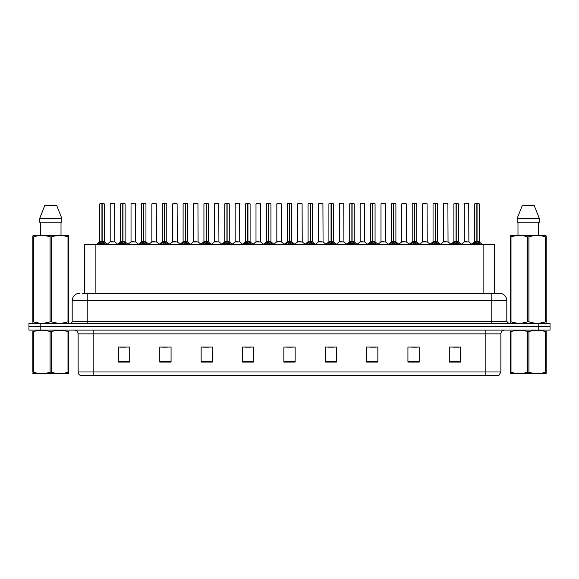 <?xml version="1.0" encoding="UTF-8"?>
<svg xmlns="http://www.w3.org/2000/svg" width="579" height="579" viewBox="0 0 579 579"><rect width="100%" height="100%" fill="white"/><g stroke="black" fill="none" stroke-linecap="round" stroke-linejoin="round"><path stroke-width="0.87" d="M84.599 293.256L84.599 244.381L494.401 244.381L494.401 293.256M500.871 371.986L499.033 375.221L485.832 375.221L485.832 371.986L500.871 371.986L500.871 333.866A3.756 3.756 0 0 1 504.635 330.102M485.832 375.221L79.967 375.221A3.756 3.756 0 0 1 78.129 371.986L78.129 333.866C77.904 331.579 76.652 330.327 74.365 330.102M550.05 330.102L550.05 326.722L28.95 326.722L28.95 330.102L40.226 330.102L40.226 326.722L28.95 326.722L28.95 323.335L40.226 323.335L40.226 326.722L550.05 326.722L550.05 330.102L40.226 330.102M460.566 362.099L460.566 347.06L449.29 347.06L449.29 362.099L460.566 362.099M419.21 362.099L419.21 347.06L407.934 347.06L407.934 362.099L419.21 362.099M377.855 362.099L377.855 347.06L366.572 347.06L366.572 362.099L377.855 362.099M336.5 362.099L336.5 347.06L325.217 347.06L325.217 362.099L336.5 362.099M129.71 362.099L129.71 347.06L118.434 347.06L118.434 362.099L129.71 362.099M171.066 362.099L171.066 347.06L159.79 347.06L159.79 362.099L171.066 362.099M212.428 362.099L212.428 347.06L201.145 347.06L201.145 362.099L212.428 362.099M253.783 362.099L253.783 347.06L242.5 347.06L242.5 362.099L253.783 362.099M295.138 362.099L295.138 347.06L283.862 347.06L283.862 362.099L295.138 362.099M369.995 347.139L375.633 347.139M411.655 347.139L417.293 347.139M453.314 347.139L458.952 347.139M245.026 347.139L250.664 347.139M203.367 347.139L209.005 347.139M161.707 347.139L167.345 347.139M120.048 347.139L125.686 347.139M328.336 347.139L333.974 347.139M286.677 347.139L292.323 347.139M82.515 293.256L499.293 293.256A7.52 7.52 0 0 1 506.813 300.776L506.813 321.461L508.695 323.335M82.341 293.256L87.226 293.256L87.226 300.776L72.187 300.776L72.187 321.461A1.882 1.882 0 0 1 70.305 323.335M79.707 293.256A7.52 7.52 0 0 0 72.187 300.776M550.05 323.335L550.05 326.722L550.05 323.335L40.226 323.335M506.813 300.776L491.774 300.776L491.774 293.256L499.293 293.256M98.112 244.468L99.479 243.028L101.94 241.754L101.94 243.093L102.005 241.378L105.971 244.468M104.22 203.779L102.136 203.851L102.136 243.093L102.07 203.779L104.22 203.779L99.856 203.779L102.005 203.779L101.94 241.754L99.783 241.754L101.94 241.754L101.94 203.851L99.856 203.779M104.292 203.851L104.292 241.754L102.136 241.754L104.365 241.899L102.389 241.899M99.783 203.851L99.783 241.754L96.65 244.381M104.604 243.028L104.604 244.381L102.136 243.093M101.94 243.093L99.479 244.389L99.479 243.028M102.005 203.779L101.289 203.779M113.021 241.754L110.133 241.899L114.78 241.899L114.635 203.779L110.198 203.851L110.198 241.754L112.55 241.754M113.209 203.779L110.271 203.779M118.941 244.468L120.309 243.028L122.77 241.754L122.77 243.093L122.835 241.378L126.801 244.468M125.05 203.779L122.965 203.851L122.965 243.093L122.9 203.779L125.05 203.779L120.685 203.779L122.835 203.779L122.77 241.754L120.613 241.754L122.77 241.754L122.77 203.851L120.685 203.779M125.122 203.851L125.122 241.754L122.965 241.754L125.194 241.899L123.211 241.899M120.613 203.851L120.613 241.754L117.479 244.381M125.433 243.028L125.433 244.381L122.965 243.093M122.77 243.093L120.309 244.389L120.309 243.028M122.835 203.779L122.118 203.779M139.771 244.468L141.138 243.028L143.599 241.754L143.599 243.093L143.664 241.378L147.631 244.468M145.879 203.779L143.795 203.851L143.795 243.093L143.73 203.779L145.879 203.779L141.515 203.779L143.664 203.779L143.599 241.754L141.442 241.754L143.599 241.754L143.599 203.851L141.515 203.779M145.951 203.851L145.951 241.754L143.795 241.754L146.024 241.899L144.041 241.899M141.442 203.851L141.442 241.754L138.309 244.381M146.263 243.028L146.263 244.381L143.795 243.093M143.599 243.093L141.138 244.389L141.138 243.028M143.664 203.779L142.948 203.779M160.593 244.468L161.961 243.028L164.429 241.754L164.429 243.093L164.494 241.378L168.453 244.468M166.709 203.779L164.624 203.851L164.624 243.093L164.559 203.779L166.709 203.779L162.344 203.779L164.494 203.779L164.429 241.754L162.272 241.754L164.429 241.754L164.429 203.851L162.344 203.779M166.781 203.851L166.781 241.754L164.624 241.754L166.853 241.899L164.87 241.899M162.272 203.851L162.272 241.754L159.138 244.381M167.092 243.028L167.092 244.381L164.624 243.093M164.429 243.093L161.961 244.389L161.961 243.028M164.494 203.779L163.777 203.779M181.422 244.468L182.79 243.028L185.258 241.754L185.258 243.093L185.323 241.378L189.282 244.468M187.538 203.779L185.454 203.851L185.454 243.093L185.389 203.779L187.538 203.779L183.174 203.779L185.323 203.779L185.258 241.754L183.102 241.754L185.258 241.754L185.258 203.851L183.174 203.779M187.61 203.851L187.61 241.754L185.454 241.754L187.683 241.899L185.7 241.899M183.102 203.851L183.102 241.754L179.968 244.381M187.914 243.028L187.914 244.381L185.454 243.093M185.258 243.093L182.79 244.389L182.79 243.028M185.323 203.779L184.6 203.779M133.85 241.754L130.955 241.899L135.609 241.899L135.464 203.779L131.028 203.851L131.028 241.754L133.38 241.754M134.031 203.779L131.1 203.779M154.68 241.754L151.785 241.899L156.439 241.899L156.294 203.779L151.857 203.851L151.857 241.754L154.209 241.754M154.861 203.779L151.93 203.779M175.509 241.754L172.614 241.899L177.268 241.899L177.123 203.779L172.687 203.851L172.687 241.754L175.039 241.754M175.69 203.779L172.759 203.779M68.662 373.52L32.851 373.585M68.662 372.442L68.662 372.196C68.662 374.02 68.662 374.02 68.662 372.196L67.996 372.196L67.996 331.622C62.496 329.806 56.966 329.806 51.422 331.622L50.091 331.622C44.59 329.806 39.061 329.806 33.517 331.622L32.851 331.622C32.851 329.806 32.851 329.806 32.851 331.622L32.851 331.376M51.422 331.622L51.422 372.196C56.923 374.02 62.452 374.02 67.996 372.196M51.422 372.196L50.091 372.196L50.091 331.622M68.662 331.383L68.662 331.622C68.662 329.806 68.662 329.806 68.662 331.622L67.996 331.622M68.662 331.622L68.662 372.196M33.517 331.622L33.517 372.196L32.851 372.196L32.851 331.622M33.517 372.196C39.017 374.02 44.547 374.02 50.091 372.196M32.851 372.196C32.851 374.02 32.851 374.02 32.851 372.196M546.149 373.52L510.338 373.585M546.149 372.442L546.149 372.196C546.149 374.02 546.149 374.02 546.149 372.196L545.483 372.196L545.483 331.622C539.983 329.806 534.453 329.806 528.909 331.622L527.578 331.622C522.077 329.806 516.548 329.806 511.004 331.622L510.338 331.622C510.338 329.806 510.338 329.806 510.338 331.622L510.338 331.376M528.909 331.622L528.909 372.196C534.41 374.02 539.939 374.02 545.483 372.196M528.909 372.196L527.578 372.196L527.578 331.622M546.149 331.383L546.149 331.622C546.149 329.806 546.149 329.806 546.149 331.622L545.483 331.622M546.149 331.622L546.149 372.196M511.004 331.622L511.004 372.196L510.338 372.196L510.338 331.622M511.004 372.196C516.504 374.02 522.034 374.02 527.578 372.196M510.338 372.196C510.338 374.02 510.338 374.02 510.338 372.196M68.431 323.335L68.662 321.815L67.996 321.815L67.996 236.876C62.496 235.06 56.966 235.06 51.422 236.876L50.091 236.876C44.59 235.06 39.061 235.06 33.517 236.876L32.851 236.876L32.851 235.848L33.72 235.356L32.851 235.848L32.851 322.293M51.422 236.876L51.422 321.815C56.923 323.639 62.452 323.639 67.996 321.815M51.422 321.815L50.091 321.815L50.091 236.876M33.517 236.876L33.517 321.815C39.017 323.639 44.547 323.639 50.091 321.815M33.517 321.815L32.851 321.815L33.083 323.335M68.662 241.002L68.662 235.848L67.794 235.356L68.662 235.848L68.662 236.876L67.996 236.876M67.794 235.356L33.72 235.356M40.501 222.198L40.501 235.356M61.012 235.356L61.012 222.198L61.012 235.356M56.626 205.284L61.83 218.442L61.83 222.198L39.683 222.198L39.683 218.442L44.887 205.284L39.683 218.442L61.83 218.442L56.626 205.284L44.887 205.284M68.662 322.293L68.662 236.876M545.917 323.335L546.149 321.815L545.483 321.815L545.483 236.876C539.983 235.06 534.453 235.06 528.909 236.876L527.578 236.876C522.077 235.06 516.548 235.06 511.004 236.876L510.338 236.876L510.338 235.848L511.206 235.356L510.338 235.848L510.338 322.293M528.909 236.876L528.909 321.815C534.41 323.639 539.939 323.639 545.483 321.815M528.909 321.815L527.578 321.815L527.578 236.876M511.004 236.876L511.004 321.815C516.504 323.639 522.034 323.639 527.578 321.815M511.004 321.815L510.338 321.815L510.569 323.335M546.149 241.002L546.149 235.848L545.28 235.356L546.149 235.848L546.149 236.876L545.483 236.876M545.28 235.356L511.206 235.356M517.988 222.198L517.988 235.356M538.499 235.356L538.499 222.198M539.317 222.198L539.317 218.442L539.317 222.198L517.17 222.198L517.17 218.442L539.317 218.442L534.113 205.284L522.374 205.284L517.17 218.442M546.149 322.293L546.149 236.876M534.113 205.284L539.317 218.442M202.252 244.468L203.62 243.028L206.088 241.754L206.088 243.093L206.153 241.378L210.112 244.468M208.368 203.779L206.283 203.851L206.283 243.093L206.218 203.779L208.368 203.779L204.003 203.779L206.153 203.779L206.088 241.754L203.931 241.754L206.088 241.754L206.088 203.851L204.003 203.779M208.44 203.851L208.44 241.754L206.283 241.754L208.505 241.899L206.529 241.899M203.931 203.851L203.931 241.754L200.79 244.381M208.744 243.028L208.744 244.381L206.283 243.093M206.088 243.093L203.62 244.389L203.62 243.028M206.153 203.779L205.429 203.779M223.081 244.468L224.449 243.028L226.917 241.754L226.917 243.093L226.982 241.378L230.941 244.468M229.197 203.779L227.113 203.851L227.113 243.093L227.048 203.779L229.197 203.779L224.833 203.779L226.982 203.779L226.917 241.754L224.761 241.754L226.917 241.754L226.917 203.851L224.833 203.779M229.27 203.851L229.27 241.754L227.113 241.754L229.335 241.899L227.359 241.899M224.761 203.851L224.761 241.754L221.619 244.381M229.573 243.028L229.573 244.381L227.113 243.093M226.917 243.093L224.449 244.389L224.449 243.028M226.982 203.779L226.259 203.779M243.911 244.468L245.279 243.028L247.747 241.754L247.747 243.093L247.812 241.378L251.771 244.468M250.019 203.779L247.942 203.851L247.942 243.093L247.877 203.779L250.019 203.779L245.662 203.779L247.812 203.779L247.812 241.378L245.59 241.754L242.449 244.381M247.747 203.779L245.662 203.779M250.099 203.851L250.099 241.754L247.942 241.754L250.164 241.899L248.188 241.899M245.583 203.851L245.583 241.754L247.747 241.754L247.747 203.851M250.403 243.028L250.403 244.381L247.942 243.093M247.747 243.093L245.279 244.389L245.279 243.028M247.812 203.779L247.088 203.779M196.339 241.754L193.444 241.899L198.098 241.899L197.953 203.779L193.516 203.851L193.516 241.754L195.868 241.754M196.52 203.779L193.589 203.779M217.168 241.754L214.273 241.899L218.92 241.899L218.782 203.779L214.346 203.851L214.346 241.754L216.698 241.754M217.349 203.779L214.418 203.779M237.998 241.754L235.103 241.899L239.749 241.899L239.605 203.779L235.175 203.851L235.175 241.754L237.528 241.754M238.179 203.779L235.248 203.779M264.741 244.468L266.108 243.028L268.569 241.754L268.569 243.093L268.642 241.378L272.6 244.468M270.849 203.779L268.772 203.851L268.772 243.093L268.707 203.779L270.849 203.779L266.492 203.779L268.642 203.779L268.569 241.754L266.42 241.754L268.569 241.754L268.569 203.851L266.492 203.779M270.929 203.851L270.929 241.754L268.772 241.754L270.994 241.899L269.018 241.899M266.412 203.851L266.42 241.754L263.279 244.381M271.233 243.028L271.233 244.381L268.772 243.093M268.569 243.093L266.108 244.389L266.108 243.028M268.642 203.779L267.918 203.779M285.57 244.468L286.938 243.028L289.399 241.754L289.399 243.093L289.464 241.378L293.43 244.468M291.678 203.779L289.601 203.851L289.601 243.093L289.536 203.779L291.678 203.779L287.322 203.779L289.464 203.779L289.399 241.754L287.242 241.754L289.399 241.754L289.399 203.851L287.322 203.779M291.758 203.851L291.758 241.754L289.601 241.754L291.823 241.899L289.847 241.899M287.242 203.851L287.242 241.754L284.108 244.381M292.062 243.028L292.062 244.381L289.601 243.093M289.399 243.093L286.938 244.389L286.938 243.028M289.464 203.779L288.747 203.779M306.4 244.468L307.767 243.028L310.228 241.754L310.228 243.093L310.293 241.378L314.259 244.468M312.508 203.779L310.431 203.851L310.431 243.093L310.358 203.779L312.508 203.779L308.151 203.779L310.293 203.779L310.228 241.754L308.071 241.754L310.228 241.754L310.228 203.851L308.151 203.779M312.588 203.851L312.588 241.754L310.431 241.754L312.653 241.899L310.677 241.899M308.071 203.851L308.071 241.754L304.938 244.381M312.892 243.028L312.892 244.381L310.431 243.093M310.228 243.093L307.767 244.389L307.767 243.028M310.293 203.779L309.577 203.779M327.229 244.468L328.597 243.028L331.058 241.754L331.058 243.093L331.123 241.378L335.089 244.468M333.338 203.779L331.253 203.851L331.253 243.093L331.188 203.779L333.338 203.779L328.981 203.779L331.123 203.779L331.058 241.754L328.901 241.754L331.058 241.754L331.058 203.851L328.981 203.779M333.417 203.851L333.417 241.754L331.253 241.754L333.482 241.899L331.506 241.899M328.901 203.851L328.901 241.754L325.767 244.381M333.721 243.028L333.721 244.381L331.253 243.093M331.058 243.093L328.597 244.389L328.597 243.028M331.123 203.779L330.406 203.779M348.059 244.468L349.427 243.028L351.887 241.754L351.887 243.093L351.952 241.378L355.919 244.468M354.167 203.779L352.083 203.851L352.083 243.093L352.018 203.779L354.167 203.779L349.803 203.779L351.952 203.779L351.887 241.754L349.73 241.754L351.887 241.754L351.887 203.851L349.803 203.779M354.239 203.851L354.239 241.754L352.083 241.754L354.312 241.899L352.336 241.899M349.73 203.851L349.73 241.754L346.597 244.381M354.551 243.028L354.551 244.381L352.083 243.093M351.887 243.093L349.427 244.389L349.427 243.028M351.952 203.779L351.236 203.779M258.827 241.754L255.932 241.899L260.579 241.899L260.434 203.779L255.998 203.851L255.998 241.754L258.357 241.754M259.008 203.779L256.077 203.779M281.336 241.754L281.264 203.779L276.827 203.851L276.827 241.754L279.187 241.754M279.838 203.779L276.907 203.779M279.657 241.754L276.827 241.754L273.881 244.237M300.487 241.754L297.592 241.899L302.238 241.899L302.093 203.779L297.657 203.851L297.657 241.754L300.016 241.754M300.667 203.779L297.736 203.779M321.316 241.754L318.421 241.899L323.068 241.899L322.923 203.779L318.486 203.851L318.486 241.754L320.838 241.754M321.497 203.779L318.566 203.779M342.138 241.754L339.251 241.899L343.897 241.899L343.752 203.779L339.316 203.851L339.316 241.754L341.668 241.754M342.327 203.779L339.395 203.779M368.888 244.468L370.256 243.028L372.717 241.754L372.717 243.093L372.782 241.378L376.748 244.468M374.997 203.779L372.912 203.851L372.912 243.093L372.847 203.779L374.997 203.779L370.632 203.779L372.782 203.779L372.717 241.754L370.56 241.754L372.717 241.754L372.717 203.851L370.632 203.779M375.069 203.851L375.069 241.754L372.912 241.754L375.141 241.899L373.158 241.899M370.56 203.851L370.56 241.754L367.426 244.381M375.38 243.028L375.38 244.381L372.912 243.093M372.717 243.093L370.256 244.389L370.256 243.028M372.782 203.779L372.065 203.779M389.718 244.468L391.086 243.028L393.546 241.754L393.546 243.093L393.611 241.378L397.578 244.468M395.826 203.779L393.742 203.851L393.742 243.093L393.677 203.779L395.826 203.779L391.462 203.779L393.611 203.779L393.546 241.754L391.39 241.754L393.546 241.754L393.546 203.851L391.462 203.779M395.898 203.851L395.898 241.754L393.742 241.754L395.971 241.899L393.988 241.899M391.39 203.851L391.39 241.754L388.256 244.381M396.21 243.028L396.21 244.381L393.742 243.093M393.546 243.093L391.086 244.389L391.086 243.028M393.611 203.779L392.895 203.779M410.547 244.468L411.908 243.028L414.376 241.754L414.376 243.093L414.441 241.378L418.407 244.468M416.656 203.779L414.571 203.851L414.571 243.093L414.506 203.779L416.656 203.779L412.291 203.779L414.441 203.779L414.376 241.754L412.219 241.754L414.376 241.754L414.376 203.851L412.291 203.779M416.728 203.851L416.728 241.754L414.571 241.754L416.8 241.899L414.817 241.899M412.219 203.851L412.219 241.754L409.085 244.381M417.039 243.028L417.039 244.381L414.571 243.093M414.376 243.093L411.908 244.389L411.908 243.028M414.441 203.779L413.724 203.779M431.369 244.468L432.737 243.028L435.205 241.754L435.205 243.093L435.27 241.378L439.229 244.468M437.485 203.779L435.401 203.851L435.401 243.093L435.336 203.779L437.485 203.779L433.121 203.779L435.27 203.779L435.205 241.754L433.049 241.754L435.205 241.754L435.205 203.851L433.121 203.779M437.558 203.851L437.558 241.754L435.401 241.754L437.63 241.899L435.647 241.899M433.049 203.851L433.049 241.754L429.915 244.381M437.862 243.028L437.862 244.381L435.401 243.093M435.205 243.093L432.737 244.389L432.737 243.028M435.27 203.779L434.554 203.779M452.199 244.468L453.567 243.028L456.035 241.754L456.035 243.093L456.1 241.378L460.059 244.468M458.315 203.779L456.23 203.851L456.23 243.093L456.165 203.779L458.315 203.779L453.95 203.779L456.1 203.779L456.035 241.754L453.878 241.754L456.035 241.754L456.035 203.851L453.95 203.779M458.387 203.851L458.387 241.754L456.23 241.754L458.459 241.899L456.476 241.899M453.878 203.851L453.878 241.754L450.744 244.381M458.691 243.028L458.691 244.381L456.23 243.093M456.035 243.093L453.567 244.389L453.567 243.028M456.1 203.779L455.376 203.779M473.029 244.468L474.396 243.028L476.864 241.754L476.864 243.093L476.93 241.378L480.888 244.468M479.144 203.779L477.06 203.851L477.06 243.093L476.995 203.779L479.144 203.779L474.78 203.779L476.93 203.779L476.864 241.754L474.708 241.754L476.864 241.754L476.864 203.851L474.78 203.779M479.217 203.851L479.217 241.754L477.06 241.754L479.282 241.899L477.306 241.899M474.708 203.851L474.708 241.754L471.567 244.381M479.521 243.028L479.521 244.381L477.06 243.093M476.864 243.093L474.396 244.389L474.396 243.028M476.93 203.779L476.206 203.779M362.968 241.754L360.08 241.899L364.727 241.899L364.582 203.779L360.145 203.851L360.145 241.754L362.497 241.754M363.156 203.779L360.218 203.779M383.797 241.754L380.902 241.899L385.556 241.899L385.411 203.779L380.975 203.851L380.975 241.754L383.327 241.754M383.986 203.779L381.047 203.779M404.627 241.754L401.732 241.899L406.386 241.899L406.241 203.779L401.804 203.851L401.804 241.754L404.156 241.754M404.808 203.779L401.877 203.779M425.456 241.754L422.561 241.899L427.215 241.899L427.07 203.779L422.634 203.851L422.634 241.754L424.986 241.754M425.637 203.779L422.706 203.779M446.286 241.754L443.391 241.899L448.045 241.899L447.9 203.779L443.463 203.851L443.463 241.754L445.816 241.754M446.467 203.779L443.536 203.779M467.115 241.754L464.22 241.899L468.867 241.899L468.729 203.779L464.293 203.851L464.293 241.754L466.645 241.754M467.296 203.779L464.365 203.779M95.882 293.256L95.882 244.381M483.118 293.256L483.118 244.381M485.832 330.102L485.832 333.866L78.129 333.866M500.871 333.866L485.832 333.866L485.832 371.986L93.168 371.986L93.168 375.221M78.129 371.986L93.168 371.986L93.168 330.102M538.774 330.102L538.774 323.335M295.138 361.578L283.862 361.578M253.783 361.578L242.5 361.578M212.428 361.578L201.145 361.578M171.066 361.578L159.79 361.578M129.71 361.578L118.434 361.578M336.5 361.578L325.217 361.578M377.855 361.578L366.572 361.578M419.21 361.578L407.934 361.578M460.566 361.578L449.29 361.578M87.226 323.335L87.226 321.461L506.813 321.461M72.187 321.461L87.226 321.461L87.226 300.776L491.774 300.776L491.774 323.335M101.694 241.899L99.718 241.899M104.994 243.368L104.994 244.381M99.081 243.368L99.081 244.381M114.707 203.851L110.198 203.851M122.524 241.899L120.541 241.899M125.824 243.368L125.824 244.381M119.911 243.368L119.911 244.381M143.353 241.899L141.37 241.899M146.653 243.368L146.653 244.381M140.74 243.368L140.74 244.381M164.183 241.899L162.2 241.899M167.483 243.368L167.483 244.381M161.57 243.368L161.57 244.381M185.012 241.899L183.029 241.899M188.313 243.368L188.313 244.381M182.399 243.368L182.399 244.381M135.537 203.851L131.028 203.851M156.366 203.851L151.857 203.851M177.196 203.851L172.687 203.851M205.842 241.899L203.859 241.899M209.142 243.368L209.142 244.381M203.229 243.368L203.229 244.381M226.664 241.899L224.688 241.899M229.972 243.368L229.972 244.381M224.059 243.368L224.059 244.381M247.494 241.899L245.518 241.899M250.801 243.368L250.801 244.381M244.888 243.368L244.888 244.381M198.025 203.851L193.516 203.851M218.855 203.851L214.346 203.851M239.684 203.851L235.175 203.851M268.323 241.899L266.347 241.899M271.631 243.368L271.631 244.381M265.71 243.368L265.71 244.381M289.153 241.899L287.177 241.899M292.46 243.368L292.46 244.381M286.54 243.368L286.54 244.381M309.982 241.899L308.006 241.899M313.29 243.368L313.29 244.381M307.369 243.368L307.369 244.381M330.812 241.899L328.836 241.899M334.112 243.368L334.112 244.381M328.199 243.368L328.199 244.381M351.641 241.899L349.665 241.899M354.941 243.368L354.941 244.381M349.028 243.368L349.028 244.381M260.514 203.851L255.998 203.851M281.343 241.754L276.762 241.899M281.343 203.851L276.827 203.851M302.173 203.851L297.657 203.851M323.002 203.851L318.486 203.851M343.825 203.851L339.316 203.851M372.471 241.899L370.495 241.899M375.771 243.368L375.771 244.381M369.858 243.368L369.858 244.381M393.3 241.899L391.317 241.899M396.601 243.368L396.601 244.381M390.687 243.368L390.687 244.381M414.13 241.899L412.147 241.899M417.43 243.368L417.43 244.381M411.517 243.368L411.517 244.381M434.959 241.899L432.976 241.899M438.26 243.368L438.26 244.381M432.347 243.368L432.347 244.381M455.789 241.899L453.806 241.899M459.089 243.368L459.089 244.381M453.176 243.368L453.176 244.381M476.611 241.899L474.635 241.899M479.919 243.368L479.919 244.381M474.006 243.368L474.006 244.381M364.654 203.851L360.145 203.851M385.484 203.851L380.975 203.851M406.313 203.851L401.804 203.851M427.143 203.851L422.634 203.851M447.972 203.851L443.463 203.851M468.802 203.851L464.293 203.851M104.365 241.899L107.433 244.381M110.133 241.899L107.245 244.237M114.78 241.899L117.66 244.237M125.194 241.899L128.256 244.381M146.024 241.899L149.085 244.381M166.853 241.899L169.915 244.381M187.683 241.899L190.744 244.381M130.955 241.899L128.075 244.237M135.609 241.899L138.49 244.237M151.785 241.899L148.904 244.237M156.439 241.899L159.319 244.237M172.614 241.899L169.734 244.237M177.268 241.899L180.149 244.237M40.573 373.477L40.154 373.716M518.06 373.477L517.64 373.716M208.505 241.899L211.574 244.381M229.335 241.899L232.403 244.381M250.164 241.899L253.233 244.381M193.444 241.899L190.563 244.237M198.098 241.899L200.978 244.237M214.273 241.899L211.393 244.237M218.92 241.899L221.808 244.237M235.103 241.899L232.222 244.237M239.749 241.899L242.637 244.237M270.994 241.899L274.062 244.381M291.823 241.899L294.892 244.381M312.653 241.899L315.721 244.381M333.482 241.899L336.551 244.381M354.312 241.899L357.381 244.381M255.932 241.899L253.052 244.237M260.579 241.899L263.467 244.237M281.408 241.899L284.296 244.237M297.592 241.899L294.704 244.237M302.238 241.899L305.119 244.237M318.421 241.899L315.533 244.237M323.068 241.899L325.948 244.237M339.251 241.899L336.363 244.237M343.897 241.899L346.778 244.237M375.141 241.899L378.21 244.381M395.971 241.899L399.032 244.381M416.8 241.899L419.862 244.381M437.63 241.899L440.691 244.381M458.459 241.899L461.521 244.381M479.282 241.899L482.35 244.381M360.08 241.899L357.192 244.237M364.727 241.899L367.607 244.237M380.902 241.899L378.022 244.237M385.556 241.899L388.437 244.237M401.732 241.899L398.851 244.237M406.386 241.899L409.266 244.237M422.561 241.899L419.681 244.237M427.215 241.899L430.096 244.237M443.391 241.899L440.51 244.237M448.045 241.899L450.925 244.237M464.22 241.899L461.34 244.237M468.867 241.899L471.755 244.237"/></g></svg>
